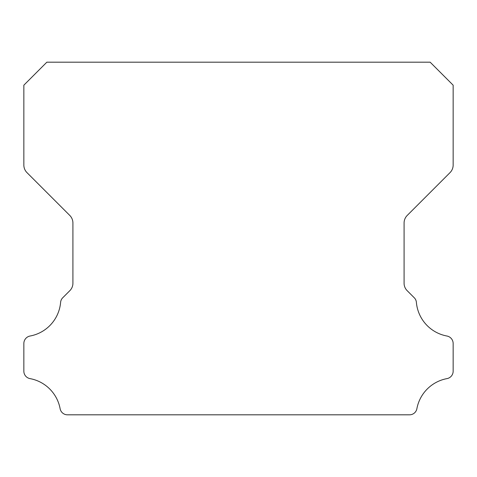 <?xml version="1.0" encoding="UTF-8"?>
<svg xmlns="http://www.w3.org/2000/svg" width="477" height="477" viewBox="0 0 477 477"><rect width="100%" height="100%" fill="white"/><g stroke="black" fill="none" stroke-linecap="round" stroke-linejoin="round"><path stroke-width="0.72" d="M23.85 371.189A7.554 7.554 0 0 1 23.85 371.1L23.85 343.547A7.626 7.626 0 0 1 30.099 336.017A37.546 37.546 0 0 0 60.609 302.418A7.292 7.292 0 0 1 62.821 297.684L69.767 290.737A10.494 10.494 0 0 0 72.915 283.147L72.915 223.027A10.762 10.762 0 0 0 69.761 215.413L26.986 172.638A10.703 10.703 0 0 1 23.85 165.072L23.85 85.18L46.847 62.183L430.153 62.183L453.15 85.18L453.15 165.072A10.703 10.703 0 0 1 450.014 172.638L407.239 215.413A10.762 10.762 0 0 0 404.085 223.027L404.085 283.147A10.494 10.494 0 0 0 407.233 290.737L414.179 297.684A7.292 7.292 0 0 1 416.391 302.418A37.546 37.546 0 0 0 446.901 336.017A7.626 7.626 0 0 1 453.15 343.547L453.15 371.1A7.554 7.554 0 0 1 446.901 378.631A37.611 37.611 0 0 0 416.904 408.58A7.483 7.483 0 0 1 409.409 414.817L67.591 414.817A7.483 7.483 0 0 1 60.096 408.58A37.611 37.611 0 0 0 30.099 378.631A7.554 7.554 0 0 1 23.85 371.189"/></g></svg>
